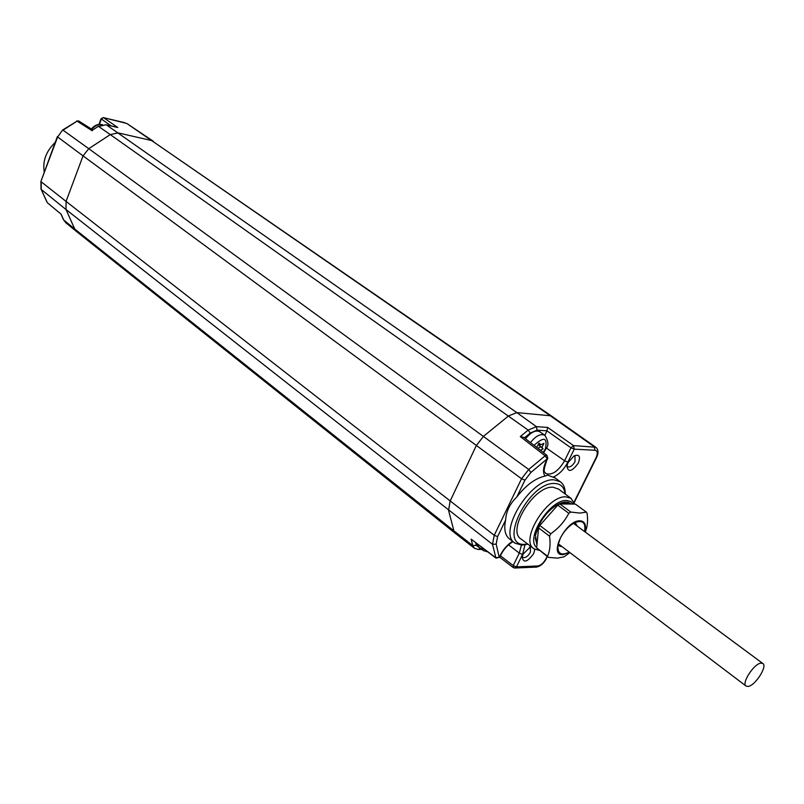 <?xml version="1.0" encoding="UTF-8"?>
<svg xmlns="http://www.w3.org/2000/svg" width="804" height="804" viewBox="0 0 804 804"><rect width="100%" height="100%" fill="white"/><g stroke="black" fill="none" stroke-linecap="round" stroke-linejoin="round"><path stroke-width="1.21" d="M116.56 127.253L106.399 124.891L516.791 412.593L551.253 415.849M44.29 172.227C42.401 161.202 46.049 151.252 55.235 142.388M47.788 162.689L50.441 155.463M98.922 124.419L101.043 118.761L111.223 125.957M103.244 117.565L101.334 119.103L99.364 124.379M98.209 126.409L92.641 130.037M61.094 214.186L47.416 202.799L61.094 214.186L63.757 220.075L74.732 229.029L453.898 530.841L448.562 510.429L450.119 501.133L476.28 445.627L483.556 436.26L508.429 416.01L516.791 412.593L536.399 426.643L528.168 430.1L110.279 134.6L88.762 148.68L528.731 469.486L521.555 478.742L83.043 155.875L66.059 201.402L494.229 535.283L492.51 544.328L66.028 209.542L74.732 229.029L76.893 231.813L455.396 533.394M92.199 130.771L77.084 121.123L78.742 120.982L76.601 121.002M523.756 437.376L520.299 436.572L528.168 430.1L530.278 433.034L524.399 437.878M544.941 435.346L546.911 430.803L537.112 430.15L536.399 426.643L547.665 427.426L546.911 430.803M539.906 431.808L539.695 431.658C535.575 429.869 530.851 432.24 525.545 438.763M546.991 455.376L545.102 455.808L547.243 458.793L530.891 472.471L524.952 480.129L516.801 496.972C525.977 485.164 535.394 478.199 545.062 476.068C542.71 472.792 543.042 467.827 546.087 461.184L547.795 458.561L546.991 455.376L523.705 437.336M545.062 476.068L547.755 475.154L555.303 478.058M565.242 494.048C565.312 488.259 563.644 484.149 560.247 481.717L554.137 479.867C530.911 477.365 496.741 533.343 515.213 543.293L522.148 545.152L527.836 544.137M565.111 493.957C564.287 487.324 560.88 483.837 554.881 483.485C528.59 481.355 496.892 546.851 525.032 544.328L527.715 544.037M558.549 489.083L553.041 487.234C534.017 485.325 506.158 531.022 521.243 539.152L533.534 548.428M516.801 496.972C509.847 503.786 506.128 511.485 505.615 520.067C503.726 529.313 505.113 535.685 509.786 539.162L514.52 542.76M524.982 544.851L522.57 554.418L516.459 566.87L513.213 565.574L500.45 555.845M568.056 462.612L574.036 455.908C579.312 454.019 580.739 456.391 578.337 463.054C571.996 471.687 568.177 472.712 566.88 466.139L568.056 462.612M534.861 549.313L533.675 553.614C527.273 562.227 523.434 563.363 522.158 557.001L523.203 553.946L530.921 546.459M574.016 502.198L596.076 457.717C597.965 453.335 597.603 450.843 594.99 450.25L574.257 449.145L570.951 447.788L564.589 460.762L567.885 462.119C564.147 469.255 559.373 474.199 553.564 476.963M596.076 457.717L596.558 457.516C598.709 452.943 598.447 449.526 595.784 447.255L573.523 445.607L570.951 447.788L546.901 430.823M505.615 520.067L497.596 536.64L496.168 544.127L499.254 557.433L500.882 554.961M476.802 543.675L478.521 546.77L483.083 550.388M475.646 542.811L476.28 545.353L472.732 545.554L471.144 539.162L495.907 558.087M496.168 544.127L492.51 544.328L495.957 558.127L499.756 557.262L513.153 567.493M513.666 567.644L513.213 565.574L519.324 553.122L521.394 545.152M561.403 502.882L569.825 503.766M571.202 504.038C568.217 501.334 563.855 501.425 558.107 504.309C550.227 508.761 543.805 515.756 538.851 525.263L535.494 535.213L536.941 545.102M539.755 523.515L538.951 525.052M537.002 544.388L535.213 537.946M573.423 504.048L570.679 501.455L566.77 500.53C550.177 499.003 524.871 538.68 536.71 547.504M574.589 504.058L571.031 498.349L566.016 496.872C547.162 495.123 519.183 540.871 534.087 548.851L539.162 550.318M573.955 523.092L575.835 523.695L577.393 526.248M562.127 546.7L559.453 546.087L558.127 544.288M569.242 552.087C561.222 555.946 557.443 553.735 557.916 545.454L560.418 537.966C564.086 531.012 568.77 525.967 574.478 522.811C582.619 519.605 585.975 522.52 584.568 531.555M584.9 531.806C586.458 524.851 584.799 521.173 579.935 520.791C565.714 520.057 547.886 556.036 563.061 554.609L569.574 552.338M585.252 532.067C587.433 527.072 588.056 520.821 587.121 513.304L586.347 512.098L580.016 513.093L570.84 512.068L568.81 513.294C564.619 521.454 558.599 528.278 550.75 533.766L549.544 536.208C550.65 544.318 549.976 550.991 547.514 556.217L548.348 557.373L557.574 558.137L564.006 556.83L569.905 552.599M586.347 512.098L575.332 504.068L559.775 503.937L570.84 512.068M559.775 503.937L557.745 505.153L568.81 513.294M557.745 505.153L539.775 525.474L550.75 533.766M539.775 525.474L538.579 527.906L549.544 536.208M538.579 527.906L536.67 547.886L547.514 556.217M536.67 547.886L548.348 557.373M573.885 455.999L574.991 456.26L575.011 461.687C572.538 465.828 570.096 467.506 567.664 466.742L566.961 465.717M529.494 547.072L530.429 547.363L530.399 552.298C527.856 556.499 525.344 558.197 522.881 557.403L522.268 556.479M540.529 450.371L543.082 448.883L541.946 447.446L543.926 443.356L540.74 444.793L539.052 443.054L536.69 447.396M540.74 444.793L538.851 443.456M541.946 447.446L539.182 445.476L539.836 444.15M543.082 448.883L539.182 445.476M540.61 450.21L537.846 448.25L540.328 446.923M760.936 663.149L762.775 663.461C767.84 665.993 755.187 685.782 748.112 686.425L746.162 686.113C741.077 683.621 753.931 663.601 760.936 663.149M105.786 124.781L98.721 126.529L110.279 134.6L118.118 132.891L151.644 140.559L549.464 415.206L594.256 446.773L594.99 450.25M124.67 122.67L103.535 117.685L117.806 127.534M101.043 118.761L103.314 117.585L126.791 123.464L551.072 415.728M153.313 141.253L126.972 123.585M547.665 427.426L573.523 445.607L574.257 449.145L567.885 462.119M46.803 201.754L41.235 189.543L41.195 181.794L66.059 201.402L66.028 209.542L41.024 189.282L40.924 181.413L57.637 136.971L83.043 155.875L88.762 148.68L63.044 130.178L77.084 121.123L62.601 130.027L57.637 136.971L62.601 130.027M40.964 188.88L47.376 202.769M40.934 181.382L47.979 162.187M530.891 472.471L528.731 469.486L545.102 455.808L520.299 436.572M537.112 430.15L530.278 433.034M546.087 461.184L547.735 458.682M546.569 461.074C541.956 474.219 545.353 471.415 545.755 473.536L545.755 473.536C552.026 475.566 558.298 471.315 564.589 460.762L546.358 447.999M522.57 554.418L519.324 553.122L508.53 544.841M471.144 539.162L495.636 557.634L499.254 557.433L500.369 555.132C503.415 549.172 507.485 544.559 512.59 541.293M500.369 555.132L500.952 554.81C503.525 549.413 507.545 545.011 513.022 541.625M513.203 567.524L514.6 568.026L516.459 566.87L537.685 565.986C540.801 565.443 543.534 563.071 545.896 558.87L547.112 556.428M545.896 558.87L547.383 556.639M474.209 548.077L455.667 533.615L453.898 530.841L472.732 545.554L474.491 548.298L478.34 549.474L480.45 548.298M76.601 231.572L65.888 222.808L63.536 219.804L61.064 214.306M63.476 219.452L65.888 222.808M497.596 536.64L494.229 535.283L521.555 478.742L524.952 480.129M476.28 545.353L480.179 548.308M537.685 565.986L535.846 567.121L515.073 568.006M481.586 547.293L483.335 550.589L487.636 551.846M539.695 431.658L544.76 435.225C540.579 433.436 535.816 435.889 530.459 442.572M543.223 452.451L545.333 449.004C547.755 437.466 543.996 436.26 534.077 445.366M91.827 129.323C94.922 125.595 98.42 124.067 102.329 124.72M92.581 130.077L98.249 126.389L106.168 124.781L117.263 127.354M595.784 447.255L551.112 415.748M50.23 156.026L57.355 136.62M92.792 129.936L78.742 120.982M560.247 481.717L554.76 477.666M574.177 502.631L596.508 457.627M478.772 549.464L481.807 549.383M536.328 567.101C540.399 566.317 543.735 563.524 546.348 558.72M570.177 504.028L569.433 503.475M571.031 498.349L558.107 488.752M543.574 452.722L545.946 448.873M546.016 448.732C548.901 445.567 548.479 441.064 544.76 435.225M91.344 129.022C94.51 125.183 98.219 123.746 102.47 124.7M762.775 663.461L573.483 523.354M745.991 685.993L558.247 543.765"/></g></svg>

